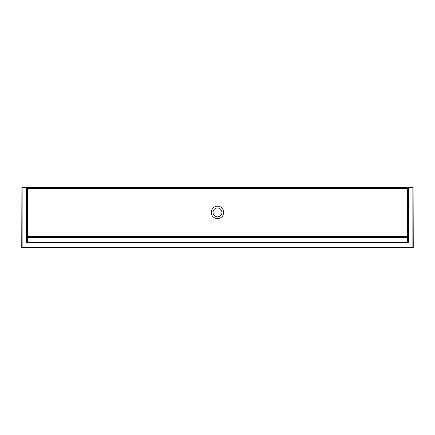 <?xml version="1.0" encoding="UTF-8"?>
<svg xmlns="http://www.w3.org/2000/svg" width="435" height="435" viewBox="0 0 435 435"><rect width="100%" height="100%" fill="white"/><g stroke="black" fill="none" stroke-linecap="round" stroke-linejoin="round"><path stroke-width="0.65" d="M21.908 247.537L413.092 247.537L22.131 247.314L22.131 187.306L22.131 247.314M413.092 247.537L413.092 187.306L408.367 187.463A0.892 0.892 0 0 1 408.443 187.822L408.443 241.92A0.897 0.892 -90 0 1 407.551 242.817L27.448 242.817A0.897 0.892 90 0 1 26.557 241.92L27.095 241.92L27.448 242.817M413.092 187.306L413.25 247.694L21.75 247.694L21.908 187.306M407.551 187.463L407.894 187.724L407.551 187.463A0.359 0.359 0 0 1 407.905 187.822L407.551 187.463A0.359 0.359 0 0 1 407.905 187.822L407.905 241.92L408.443 241.92M407.894 187.724L407.551 188.355L27.448 188.355L27.106 187.724L27.448 187.463A0.359 0.359 0 0 0 27.095 187.822L27.106 187.724M22.131 187.306L407.905 187.306M27.448 187.463A0.359 0.359 0 0 0 27.095 187.822L27.095 241.92L27.095 187.822L26.557 187.822A0.892 0.892 0 0 1 26.633 187.463L27.095 187.306M407.551 242.817L407.905 241.92M407.905 237.08L407.551 237.499L27.448 237.499L27.122 237.2L27.448 236.613L27.448 188.355M407.878 237.2L407.551 236.613L27.448 236.613M213.047 212.416A4.453 4.453 0 0 1 219.724 208.561A4.453 4.453 0 0 1 219.724 216.271A4.453 4.453 0 0 1 213.047 212.416M407.905 187.463L27.095 187.463M223.731 212.416A6.231 6.231 0 0 1 214.384 217.815A6.231 6.231 0 0 1 214.384 207.017A6.231 6.231 0 0 1 223.731 212.416M412.869 187.306L412.869 247.314M26.557 187.822L26.557 241.92M407.905 187.822L408.443 187.822M407.551 237.499L407.551 242.29L27.448 242.29L27.448 237.499M407.551 236.613L407.551 188.355"/></g></svg>
